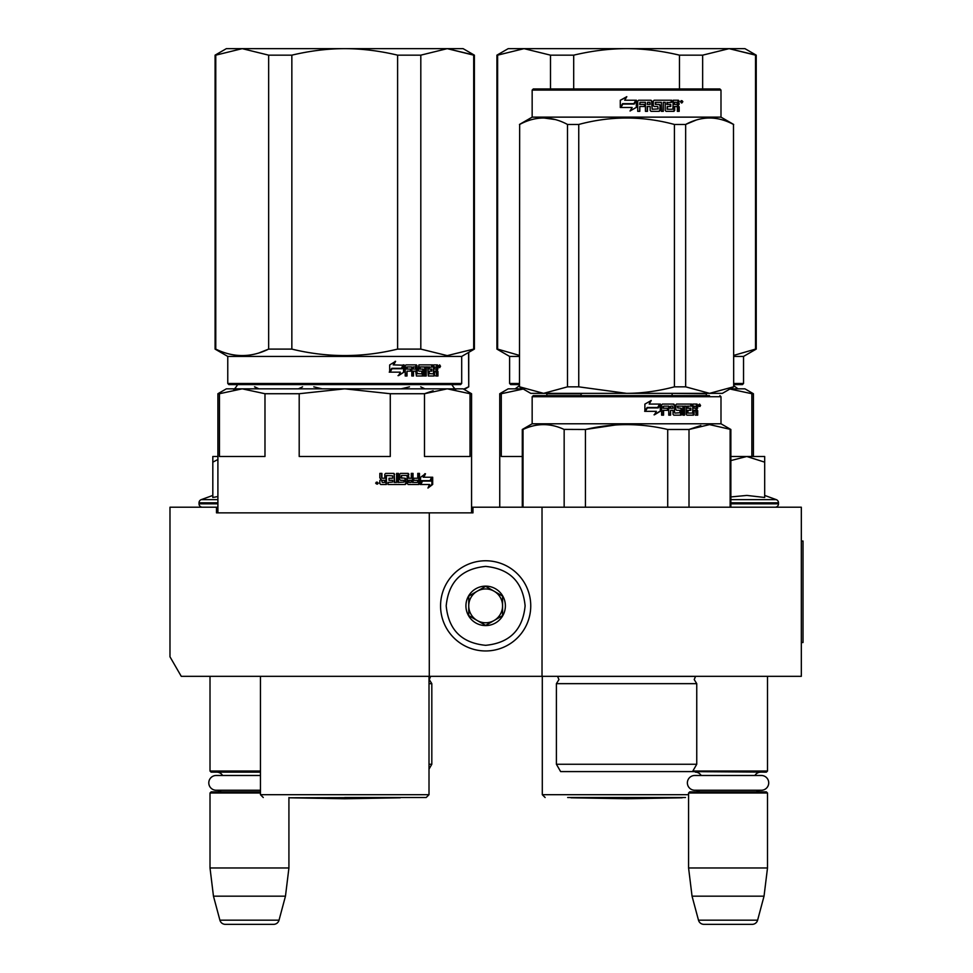 <?xml version="1.0" encoding="UTF-8"?>
<svg xmlns="http://www.w3.org/2000/svg" width="973" height="973" viewBox="0 0 973 973"><rect width="100%" height="100%" fill="white"/><g stroke="black" fill="none" stroke-linecap="round" stroke-linejoin="round"><path stroke-width="1.46" d="M722.331 676.32L734.919 676.32M244.053 676.32L254.5 676.32M542.022 507.213L472.975 507.213L472.975 512.856L216.493 512.856L216.493 507.213L169.983 507.213L169.983 656.799L181.258 676.32L801.326 676.32L801.326 507.213L542.022 507.213L542.022 676.32M429.288 512.856L429.288 676.32M216.493 507.213L217.903 507.213M471.564 507.213L472.975 507.213M485.649 560.764A45.099 45.099 0 0 0 440.562 605.863A45.099 45.099 0 0 0 485.649 650.961A45.099 45.099 0 0 0 530.747 605.863A45.099 45.099 0 0 0 485.649 560.764M485.649 566.408C461.689 568.743 448.541 581.89 446.193 605.863C448.529 629.823 461.689 642.983 485.649 645.318C509.621 642.983 522.769 629.835 525.116 605.863C522.781 581.903 509.621 568.743 485.649 566.408M485.649 586.135A19.728 19.728 0 0 0 465.921 605.863A19.728 19.728 0 0 0 485.649 625.59A19.728 19.728 0 0 0 505.388 605.863A19.728 19.728 0 0 0 485.649 586.135M485.649 586.33L468.743 596.096L468.743 615.629L485.649 625.384L502.567 615.629L502.567 596.096L485.649 586.33M477.196 620.506A16.906 16.906 0 0 0 502.567 605.863A16.906 16.906 0 0 0 477.196 591.219A16.906 16.906 0 0 0 485.649 622.769A16.906 16.906 0 0 0 494.114 620.506M477.196 591.219A16.906 16.906 0 0 1 502.567 605.863M210.01 676.32L210.01 771.03L260.46 771.03M260.46 772.148L211.141 772.148L210.01 771.03M222.598 775.481A6.762 6.762 122.2 0 0 216.772 772.148M216.772 791.876A6.762 6.762 47.8 0 0 221.187 790.246L216.176 790.246A7.383 7.383 0 0 1 208.794 782.864A7.383 7.383 0 0 1 216.176 775.481L260.46 775.481M260.46 793.007L210.01 793.007L211.141 791.876L260.46 791.876M210.01 793.007L210.01 867.977L288.92 867.977L285.466 896.169L279.032 920.166L219.898 920.166L213.464 896.169L285.466 896.169M288.92 797.519L288.92 867.977M210.01 867.977L213.464 896.169M273.583 924.35L225.347 924.35L273.583 924.35A5.631 5.631 -34.1 0 0 279.032 920.166M225.347 924.35A5.631 5.631 34.1 0 1 219.898 920.166M692.849 771.03L767.502 771.03L767.502 676.32M689.152 771.589L766.371 772.148L767.502 771.03M754.914 775.481A6.762 6.762 -122.1 0 1 760.74 772.148M701.168 775.481A6.762 6.762 122.2 0 0 695.354 772.148M760.74 791.876A6.762 6.762 -47.8 0 1 756.325 790.246M695.354 791.876A6.762 6.762 47.8 0 0 699.757 790.246M767.502 793.007L688.58 793.007L689.711 791.876L766.371 791.876L767.502 793.007L767.502 867.977L764.036 896.169L757.614 920.166L698.48 920.166L692.046 896.169L764.036 896.169M688.58 793.007L688.58 867.977L767.502 867.977M688.58 867.977L692.046 896.169M752.165 924.35L703.917 924.35L752.165 924.35A5.631 5.631 -34.1 0 0 757.614 920.166M703.917 924.35A5.631 5.631 34.1 0 1 698.48 920.166M202.396 507.213A3.381 3.381 40.2 0 1 199.015 503.832L199.015 502.822A3.381 3.381 129.2 0 1 201.241 499.636L217.903 499.636M212.819 495.427L201.241 499.636M213.683 497.312L217.903 496.534M217.903 456.483L212.819 456.483L212.819 497.495M217.903 459.511L212.819 462.151M764.681 495.427L776.272 499.636L730.857 499.636M775.116 507.213A3.381 3.381 -40.2 0 0 778.497 503.832L730.857 503.832M776.272 499.636A3.381 3.381 -129.2 0 1 778.497 502.822L778.497 503.832M730.857 496.923L746.911 495.427L764.681 497.483L764.681 462.151L746.753 456.483L730.857 460.582M730.857 456.483L745.975 456.483M764.681 462.151L764.681 456.483L746.753 456.483M694.758 775.481L761.324 775.481A7.383 7.383 0 0 1 768.719 782.864A7.383 7.383 0 0 1 761.324 790.246L694.758 790.246A7.383 7.383 0 0 1 687.376 782.864A7.383 7.383 0 0 1 694.758 775.481M216.176 790.246L260.46 790.246M382.231 482.413L384.785 482.413L384.785 480.334L381.574 480.334L382.231 482.413L381.574 480.334M433.119 390.757L424.483 393.724L447.252 388.835L344.734 388.835L390.27 393.724L390.27 456.483L299.197 456.483L299.197 393.724L344.734 388.835L444.564 388.835M439.407 388.835L395.768 388.835M389.382 388.835L382.827 388.835M369.266 388.835L362.321 388.835M344.734 388.835L242.216 388.835L264.984 393.724L264.984 456.483L219.448 456.483L219.448 393.724L242.216 388.835L226.356 388.835L217.903 393.724L217.903 512.856M219.448 393.724L217.903 393.724M390.27 393.724L424.483 393.724L424.483 456.483L470.02 456.483L470.02 393.724L471.564 393.724L471.564 512.856M471.564 393.724L463.112 388.835L447.252 388.835L470.02 393.724M299.197 393.724L264.984 393.724M344.734 797.519L426.186 797.519L344.734 797.519M421.613 480.662L422.306 480.662L420.531 483.034M423.9 477.232L425.481 473.742L420.531 477.342L420.531 484.493L422.306 480.662L430.857 480.662L432.34 477.232L423.194 477.232L424.763 473.742M430.09 480.662L431.562 477.232M420.895 484.493L429.519 484.493L427.95 488.045L432.681 484.445L432.681 477.232L431.027 481.063L422.489 481.063L420.895 484.493M428.327 487.205L431.89 484.445L431.89 479.044M431.89 478.254L430.261 481.063M420.214 484.493L422.124 481.063M386.366 475.481L392.618 475.821L392.618 478.242L389.005 478.242L389.005 480.334L392.618 480.334L392.618 482.073L388.045 482.413L388.045 484.493L405.315 484.493L406.082 483.63L404.78 478.242M406.082 483.63L405.534 479.117M418.816 473.389L418.816 483.63L419.472 483.63L418.767 484.493L408.149 484.493L407.383 483.63L407.091 475.481L401.411 475.481L401.618 477.901L405.315 478.242L406.082 479.117M419.472 483.63L419.472 473.389L417.77 473.389L417.77 478.242L413.744 478.242L413.744 480.334L417.77 480.334L417.502 482.413L412.43 482.413L412.43 473.389M413.039 482.413L413.039 473.389L411.275 473.389L411.275 478.242L408.332 478.242L408.332 474.265L408.903 478.242M398.018 473.389L398.018 482.413L404.196 482.073L403.904 480.334L400.475 480.334L399.696 479.458L399.696 474.265L400.475 473.389L408.149 473.389L408.903 474.265M398.492 482.413L398.492 473.389L396.583 473.389L396.583 482.413L394.223 482.413L394.223 474.265L393.42 473.389M394.661 482.413L394.223 474.265M381.574 473.389L381.574 477.366L382.425 478.242L384.785 478.242L384.785 474.265L385.636 473.389L393.858 473.389L394.661 474.265M381.903 477.366L381.903 473.389L379.847 473.389L379.847 477.901L381.124 479.203L379.847 480.492L379.847 483.63L380.711 484.493L386.415 484.493L386.415 475.821M378.448 483.094L375.627 483.094L378.448 483.094M386.05 484.493L386.05 475.821M408.903 480.334L409.195 482.413L410.983 482.413L411.275 480.334L408.332 480.334L408.624 482.413L410.387 482.413M405.534 483.63L404.78 484.493M401.411 475.481L401.107 477.901L401.922 478.242M418.816 483.63L418.11 484.493M407.578 473.389L408.332 474.265M381.574 477.366L382.425 478.242M377.317 482.973L377.609 484.104L376.356 483.934L376.356 482.134L376.928 482.973L377.317 482.134M473.693 349.1L474.386 349.1L474.386 55.157L447.252 48.65L473.693 55.157L473.693 349.1L447.252 355.619L420.81 349.1L397.604 349.1C362.357 357.711 327.11 357.711 291.851 349.1L268.657 349.1C251.034 357.711 233.398 357.711 215.775 349.1L215.082 349.1L215.082 55.157L215.775 55.157L215.775 349.1M474.386 55.157L463.112 48.65L344.734 48.65C361.81 48.662 379.434 50.839 397.604 55.157L420.81 55.157L447.252 48.65L420.81 55.157L420.81 349.1M291.851 55.157L268.657 55.157L242.216 48.65L344.734 48.65C327.658 48.662 310.022 50.839 291.851 55.157L291.851 349.1M397.604 55.157L397.604 349.1M268.657 55.157L268.657 349.1L259.183 352.858M215.082 55.157L226.356 48.65L242.216 48.65L215.775 55.157M461.701 383.484L227.767 383.484L228.886 384.615L460.57 384.615L461.701 383.484L461.701 356.422L474.386 349.1M227.767 383.484L227.767 356.422L461.701 356.422M404.099 372.039L404.099 364.887L402.153 368.718L392.022 368.718L390.124 372.16L400.353 372.16L398.529 375.639L404.099 372.039L398.018 375.639M403.698 364.887L401.946 368.317L391.803 368.317L389.686 372.16L389.686 364.936L395.61 361.336L393.688 364.887L403.527 365.228M403.527 366.018L403.527 372.039M403.527 364.887L401.594 368.718M437.959 371.479L437.959 375.992L436.658 375.992L436.099 371.139L434.761 371.139L434.189 375.992L428.302 375.992L427.682 366.967L426.198 366.967L426.198 375.992L424.678 375.992L424.678 366.967L420.178 366.967L420.178 369.059L423.06 369.059L423.705 369.922L423.06 375.992L416.408 375.992L415.714 371.139L413.489 371.139L413.489 375.992L411.786 375.992L411.786 366.967L407.31 366.967L407.018 369.059L411.093 369.059L411.093 371.139L407.018 371.139L407.018 375.992L405.218 375.992L405.218 365.751L405.972 364.887L416.408 364.887L417.089 365.751L417.089 373.559L421.856 373.9L421.856 371.139L418.937 371.139L418.256 370.263L418.937 364.887L432.535 364.887L432.535 366.967L429.227 367.308L429.227 369.059L431.854 369.059L431.854 371.139L429.227 371.139L429.227 373.559L433.435 373.9L433.654 364.887L437.412 364.887L437.959 368.889L437.157 370.178L437.959 371.479L437.059 371.479L437.059 375.992L435.77 375.992M434.761 375.116L433.326 375.992M419.448 366.967L420.178 366.967L419.193 367.308L419.193 368.718L420.178 369.059L419.448 369.059M412.832 371.139L413.489 371.139L412.832 371.139L412.832 375.992M406.702 366.967L406.422 369.059M417.356 373.9L416.663 373.9L417.356 373.9M428.643 366.967L429.458 366.967L428.412 367.308L428.412 369.059L429.227 369.059L428.412 369.059M429.458 373.9L428.643 373.9L429.458 373.9M434.761 369.059L436.658 369.059L436.658 367.308L434.761 366.967L434.761 369.059L433.897 369.059L433.897 366.967L434.761 366.967L433.897 366.967M413.489 369.059L415.714 369.059L415.447 366.967L413.768 366.967L412.832 369.059L413.099 366.967L414.766 366.967M429.227 371.139L428.412 371.139L428.643 373.9M431.015 369.059L431.015 371.139M431.684 364.887L431.684 366.967M415.714 364.887L416.663 373.9M407.018 371.139L406.422 375.992M410.448 369.059L410.448 371.139M422.306 369.059L422.951 369.922L422.306 375.992M426.879 366.967L425.408 366.967L425.408 375.992L423.912 375.992M435.223 371.139L433.897 371.139L433.897 375.116M436.524 364.887L437.059 368.889L436.257 370.178L437.059 371.479M437.157 370.178L436.257 370.178M437.959 368.889L437.059 368.889M438.823 366.298L439.687 364.887L440.526 366.298L439.687 367.697L438.823 366.298M437.959 366.724L437.959 365.86M439.468 365.532L439.468 367.052M395.111 361.336L393.214 364.887M391.803 368.317L389.249 372.16M403.126 364.887L401.399 368.317M439.066 367.271L439.078 365.289M400.341 797.787L344.734 798.76L289.115 797.787L400.499 797.519M429.008 764.255L431.817 764.255L429.008 769.144M429.008 683.654L431.817 683.654L431.817 764.255M258.915 388.835L254.731 386.84M298.419 388.835L302.567 386.84M322.16 388.835L313.805 386.84M464.194 389.468L468.743 386.84L468.548 352.469M463.659 389.164L468.548 386.84M401.168 388.835L409.475 386.84M424.885 388.835L420.713 386.84M660.241 771.589L665.812 771.589M545.78 395.61L707.371 395.61L533.289 395.61L532.158 396.729L720.993 396.729L720.993 423.79L730.857 429.482L730.857 507.213M707.371 395.61L709.487 395.61M699.806 395.61L553.357 395.61M532.158 396.729L532.158 423.79L720.993 423.79M660.387 411.214L654.391 414.814L656.349 411.336L645.342 411.336L647.386 407.894L658.283 407.894L660.387 404.063L660.387 411.214L659.986 404.792M654.051 414.814L659.986 411.214M650.937 400.511L649.173 404.063L651.229 400.511L644.88 404.111L644.88 411.336L647.154 407.492L644.661 411.336M647.154 407.492L658.064 407.492L659.962 404.063L649.173 404.063M657.687 407.492L659.56 404.063M687.935 412.747L687.935 410.314L687.193 410.314L687.193 412.747L688.191 413.075L687.461 413.075L692.618 413.075L692.861 404.063L697.082 404.063L697.69 408.064L695.938 409.353L696.838 410.655L696.838 415.167L695.391 415.167M697.69 408.064L695.938 409.353M696.777 409.353L697.69 410.655L696.838 410.655M694.102 410.314L693.299 410.314L693.299 414.291L694.102 414.291L694.102 410.314L695.598 410.314L696.218 415.167L697.69 415.167L697.69 410.655M677.634 406.483L677.634 407.894L677.926 406.142L677.305 406.142L682.9 406.142L682.9 415.167L684.566 415.167L684.566 406.142L686.22 406.142L686.22 414.291L686.902 415.167L693.469 415.167L694.102 414.291M684.566 406.142L683.873 406.142L683.873 415.167M677.634 407.894L681.112 408.234L681.818 409.11L681.161 409.11L680.455 415.167M681.818 409.11L681.818 414.291L681.161 414.291M663.866 406.142L668.743 406.142L668.743 415.167L670.604 415.167L670.604 410.314L673.024 410.314L673.024 414.291L673.79 415.167L681.112 415.167L681.818 414.291M670.604 410.314L670.081 415.167M663.562 406.483L663.112 408.234L667.989 408.234L667.989 410.314L663.112 410.314L663.112 415.167M674.544 404.938L674.544 412.747L674.544 404.938L673.79 404.063L662.431 404.063L661.616 404.938L661.616 415.167L663.562 415.167L663.562 410.314M674.836 413.075L680.066 412.747L679.786 410.314L676.563 410.314L675.821 409.438L675.821 404.938L676.563 404.063L691.608 404.063L691.608 406.142L687.461 406.142L688.191 406.142L687.935 408.234L687.193 408.234L690.854 408.234L690.854 410.314L687.935 410.314M690.842 406.142L690.842 404.063M670.908 406.142L672.732 406.142L673.024 408.234L670.604 408.234L670.604 406.483M693.299 406.142L694.102 406.142L693.299 406.142L693.299 408.234L694.102 408.234L694.102 406.142L696.218 406.483L696.218 408.234L693.299 408.234M670.081 408.234L670.081 406.483M690.088 410.314L690.088 408.234M687.193 408.234L687.461 406.142M673.219 404.063L673.973 404.938M667.49 410.314L667.49 408.234M663.112 408.234L663.112 406.483M680.455 408.234L681.161 409.11M693.299 414.291L692.667 415.167M696.838 408.064L696.23 404.063M697.69 404.938L696.838 404.938M700.572 405.473L698.663 405.473L699.623 404.063L700.013 405.473M585.442 507.213L585.442 429.482L563.951 429.397M564.158 507.213L564.158 429.482C550.45 423.024 536.731 423.024 523.024 429.482L522.294 429.482L522.294 507.213M689.006 507.213L689.006 429.482L667.709 429.482L667.709 507.213M615.69 424.958L585.442 429.482C612.868 423.024 640.295 423.024 667.709 429.482M523.024 507.213L523.024 429.482M689.006 429.482L709.572 424.605L730.857 429.482M700.84 425.517L689.139 429.421M730.139 507.213L730.139 429.482M556.398 683.654L556.398 764.255L696.753 764.255L696.753 683.654L556.398 683.654L558.94 679.592L557.529 676.32M696.753 764.255L692.533 771.589L560.63 771.589L556.398 764.255M592.861 771.589L587.4 771.589M698.93 406.459L698.942 404.464M699.234 406.459L699.417 405.583L700.061 406.459L700.061 404.622L699.234 404.464M733.678 386.84L722.404 393.347L626.576 393.347L578.753 386.84L567.502 386.84L567.502 124.459L578.753 124.459C610.63 115.872 642.521 115.872 674.411 124.459L685.649 124.459C701.594 115.872 717.539 115.872 733.484 124.459L733.678 386.84L733.484 124.459M719.874 88.957L533.289 88.957L532.158 90.088L720.993 90.088L719.874 88.957M733.484 386.84L709.572 393.347L685.649 386.84L674.411 386.84C657.857 391.158 641.912 393.335 626.576 393.347L530.747 393.347L519.473 386.84L519.667 124.459C535.624 115.872 551.557 115.872 567.502 124.459M567.502 386.84L543.591 393.347L519.667 386.84M555.169 119.545L543.591 117.952M519.473 386.84L519.667 124.459M709.572 393.347L669.838 393.347M543.591 393.347L583.314 393.347M685.649 386.84L685.649 124.459M695.938 120.153L685.88 124.349M733.678 124.459L720.993 117.137L532.158 117.137L519.473 124.459M674.411 386.84L674.411 124.459M578.753 386.84L578.753 124.459M636.306 100.426L636.306 107.383L630.042 110.983M622.89 104.062L620.823 107.504M636.415 107.383L636.415 100.231L634.189 104.062L622.842 104.062L620.762 107.504L632.146 107.504L630.078 110.983L636.306 107.383M678.047 105.522L679.19 106.823L679.19 111.336L677.354 111.336L677.354 107.358L676.576 106.483L674.715 106.483L674.715 110.46L673.936 111.336L666.043 111.336L665.24 110.46L665.24 102.311L663.306 102.311L663.306 111.336L661.36 111.336L661.36 102.311L655.668 102.311L655.668 104.403L659.293 104.403L660.12 105.279L660.12 110.46L659.293 111.336L651.01 111.336L650.171 110.46L650.171 106.483L647.483 106.483L647.483 111.336L645.44 111.336L645.44 102.311L640.149 102.311L639.808 104.403L644.613 104.403L644.613 106.483L639.808 106.483L639.808 111.336L637.729 111.336L637.729 101.107L638.604 100.231L651.01 100.231L651.861 101.107L652.19 109.244L658.101 108.915L657.784 106.483L654.136 106.483L653.297 105.607L653.297 101.107L654.136 100.231L671.686 100.231L671.686 102.311L667.271 102.652L667.271 104.403L670.762 104.403L670.762 106.483L667.271 106.483L667.575 109.244L672.902 109.244L673.207 100.231L678.424 100.231L679.19 104.233L677.427 105.522L678.558 106.823L678.558 111.336M677.804 100.231L678.558 104.233L677.427 105.522M679.19 106.823L678.558 106.823M674.143 106.483L674.143 110.46L673.377 111.336M663.306 102.311L662.868 111.336M655.315 102.311L655.315 104.403M660.12 105.279L659.718 110.46L658.903 111.336M647.24 106.483L647.24 111.336M639.991 102.311L639.65 104.403M644.394 104.403L644.394 106.483M652.19 109.244L651.557 101.107L650.718 100.231M667.089 102.311L666.785 104.403M667.271 106.483L667.089 109.244M647.556 102.311L647.483 104.403L650.171 104.403L649.842 102.311L647.556 102.311L647.24 104.403M674.143 102.311L674.715 104.403L677.354 104.403L677.05 102.311L674.143 102.311L674.143 104.403M670.239 104.403L670.239 106.483M671.139 100.231L671.139 102.311M639.808 106.483L639.65 111.336M658.903 104.403L659.718 105.279M679.19 101.107L678.558 101.107M682.864 101.642L681.647 103.041L680.419 101.642L682.195 101.715M620.275 100.28L626.807 96.68L624.678 100.231L635.965 100.231L633.958 103.661L622.598 103.661L620.275 107.504L620.275 100.28L620.348 107.371M635.856 100.231L633.861 103.661M620.348 100.28L626.576 97.057M681.392 102.627L681.149 100.633L682.219 100.791L682.219 102.627L681.392 101.751L681.866 102.627L681.209 102.627M522.939 388.835L508.198 388.835L499.745 393.724L499.745 507.213M524.058 388.835L501.29 393.724L501.29 456.483L522.294 456.483M546.826 395.61L546.826 393.724L545.914 393.347M501.29 393.724L499.745 393.724M707.237 393.347L706.325 393.724L707.237 393.347M670.288 393.347L706.325 393.724L706.325 395.61M751.861 456.483L751.861 393.724L753.406 393.724L753.406 456.483M729.093 388.835L751.861 393.724M730.212 388.835L744.953 388.835L753.406 393.724M581.039 395.61L581.039 393.724L546.826 393.724M581.039 393.724L582.863 393.347M672.112 395.61L672.112 393.724M685.479 797.519L567.673 797.519M755.535 349.1L756.228 349.1L756.228 55.157L729.093 48.65L755.535 55.157L755.535 349.1L733.678 355.413M756.228 55.157L744.953 48.65L626.576 48.65C643.652 48.662 661.287 50.839 679.458 55.157L702.652 55.157L729.093 48.65L702.652 55.157L702.652 88.957M573.693 55.157L550.499 55.157L524.058 48.65L626.576 48.65C609.499 48.662 591.876 50.839 573.693 55.157L573.693 88.957M679.458 55.157L679.458 88.957M550.499 55.157L550.499 88.957M496.923 55.157L508.198 48.65L524.058 48.65L497.617 55.157L497.617 349.1L496.923 349.1L496.923 55.157L497.617 55.157M519.473 355.413L497.617 349.1M733.678 384.615L742.423 384.615L743.542 383.484L743.542 356.422L756.228 349.1M519.473 384.615L510.74 384.615L509.609 383.484L509.609 356.422L496.923 349.1M519.473 383.484L509.609 383.484M733.678 383.484L743.542 383.484M733.678 356.422L743.542 356.422M519.473 356.422L509.609 356.422M682.195 797.787L626.576 798.76L570.969 797.787L682.353 797.519M801.326 541.037L803.017 541.037L803.017 642.508L801.326 642.508M217.903 503.832L199.015 503.832M217.903 502.822L199.015 502.822M778.497 502.822L730.857 502.822M429.008 676.32L429.008 794.698L260.46 794.698L263.282 797.519M440.526 366.298L439.601 366.298M429.008 676.405L430.601 676.405L429.288 679.592L431.817 683.654M557.614 676.405L695.537 676.405L694.223 679.592L696.753 683.654M679.19 104.233L678.558 104.233M688.58 794.698L542.302 794.698L545.123 797.519M451.642 384.335C454.294 388.555 455.802 390.064 456.155 388.835M237.813 384.335C235.162 388.555 233.666 390.064 233.313 388.835M429.008 794.698L426.186 797.519M260.46 676.32L260.46 794.698M227.767 356.422L215.082 349.1M258.003 388.835L254.537 386.84M468.743 386.84L468.743 352.36M719.874 395.61L720.993 396.729M532.158 423.79L522.294 429.482M679.178 106.823L679.178 111.336M532.158 117.137L532.158 90.088M720.993 117.137L720.993 90.088M733.678 385.624L737.996 388.835M519.473 385.624L515.155 388.835M542.302 676.32L542.302 794.698"/></g></svg>
